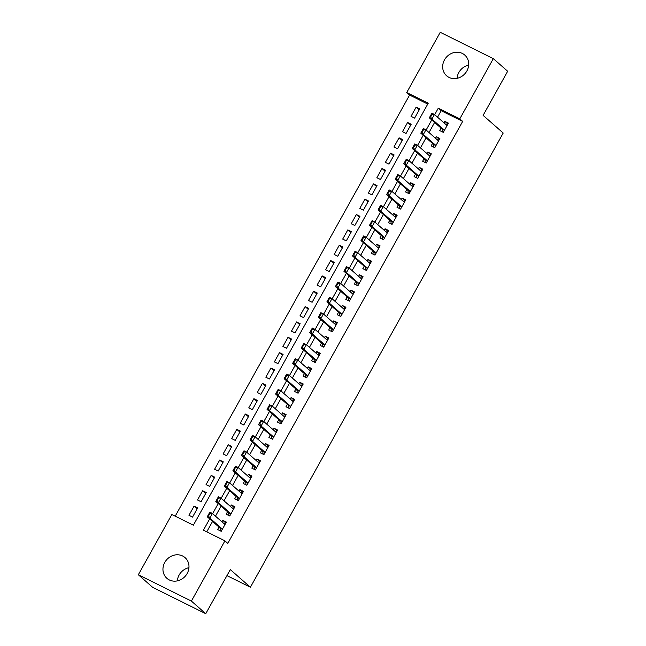 <?xml version="1.0" encoding="UTF-8"?>
<svg xmlns="http://www.w3.org/2000/svg" width="646" height="646" viewBox="0 0 646 646"><rect width="100%" height="100%" fill="white"/><g stroke="black" fill="none" stroke-linecap="round" stroke-linejoin="round"><path stroke-width="0.97" d="M457.053 78.328A13.768 12.411 131.3 0 1 458.846 72.481A13.768 12.411 131.3 0 1 468.657 65.125M466.872 70.971A13.768 12.411 131.3 0 1 446.588 75.76A13.768 12.411 131.3 0 1 444.496 59.868A13.768 12.411 131.3 0 1 464.773 55.072A13.768 12.411 131.3 0 1 466.872 70.971M177.343 580.875A13.768 12.411 131.3 0 1 179.128 575.029A13.768 12.411 131.3 0 1 188.947 567.673M187.154 573.519A13.768 12.411 131.3 0 1 166.878 578.307A13.768 12.411 131.3 0 1 164.778 562.416A13.768 12.411 131.3 0 1 185.055 557.627A13.768 12.411 131.3 0 1 187.154 573.519M493.318 58.641L507.667 71.254L483.111 115.368L503.21 133.028L250.398 587.246L230.307 569.586L205.751 613.7L152.682 587.359L138.333 574.746L171.852 514.515L193.364 525.198L428.241 103.207L406.73 92.531L440.249 32.3L493.318 58.641L459.79 118.864L438.279 108.189L434.677 114.673M427.765 104.071L409.596 95.051L175.203 516.178M409.596 95.051L406.73 92.531M441.065 128.134L439.716 130.565L443.301 132.341L448.421 123.136L444.836 121.351L443.996 122.861M432.529 143.477L431.173 145.907L434.758 147.684L439.886 138.478L436.3 136.702L435.461 138.212M423.986 158.819L422.629 161.25L426.215 163.034L431.342 153.821L427.757 152.044L426.917 153.554M415.443 174.17L414.094 176.6L417.679 178.377L422.799 169.171L419.214 167.387L418.374 168.897M406.899 189.512L405.551 191.943L409.136 193.719L414.264 184.514L410.67 182.737L409.83 184.247M398.364 204.855L397.007 207.285L400.593 209.07L405.72 199.856L402.135 198.08L401.295 199.59M389.821 220.205L388.464 222.636L392.049 224.412L397.177 215.207L393.592 213.422L392.752 214.932M381.277 235.548L379.929 237.978L383.514 239.755L388.634 230.549L385.048 228.773L384.209 230.283M372.742 250.89L371.385 253.321L374.971 255.105L380.098 245.892L376.513 244.115L375.673 245.625M364.199 266.233L362.842 268.663L366.427 270.448L371.555 261.242L367.97 259.458L367.13 260.968M355.655 281.583L354.307 284.014L357.892 285.79L363.012 276.585L359.426 274.808L358.587 276.318M347.12 296.926L345.763 299.356L349.349 301.133L354.476 291.927L350.891 290.151L350.051 291.661M338.577 312.268L337.22 314.699L340.805 316.483L345.933 307.278L342.348 305.493L341.508 307.003M330.033 327.619L328.685 330.049L332.27 331.826L337.39 322.62L333.804 320.844L332.965 322.346M321.49 342.961L320.141 345.392L323.727 347.168L328.854 337.963L325.261 336.186L324.421 337.697M312.955 358.304L311.598 360.734L315.183 362.519L320.311 353.314L316.726 351.529L315.886 353.039M304.411 373.654L303.055 376.085L306.64 377.862L311.768 368.656L308.182 366.871L307.343 368.382M295.868 388.997L294.519 391.428L298.105 393.204L303.224 383.999L299.639 382.222L298.799 383.732M287.333 404.339L285.976 406.77L289.561 408.555L294.689 399.349L291.104 397.565L290.264 399.075M278.789 419.69L277.433 422.121L281.018 423.897L286.146 414.692L282.56 412.907L281.721 414.417M270.246 435.033L268.897 437.463L272.483 439.24L277.602 430.034L274.017 428.258L273.177 429.768M261.703 450.375L260.354 452.806L263.939 454.59L269.067 445.377L265.482 443.6L264.642 445.11M253.167 465.726L251.811 468.156L255.396 469.933L260.524 460.727L256.938 458.943L256.099 460.453M244.624 481.068L243.276 483.499L246.861 485.275L251.98 476.07L248.395 474.293L247.555 475.803M236.081 496.411L234.732 498.841L238.317 500.626L243.437 491.412L239.852 489.636L239.012 491.146M227.545 511.753L226.189 514.192L229.774 515.968L234.902 506.763L231.316 504.978L230.477 506.488M197.159 508.79L194.091 506.093L188.963 515.298L192.548 517.075L197.676 507.869L194.091 506.093M205.703 493.447L202.634 490.742L197.506 499.947L201.092 501.732L206.219 492.527L202.634 490.742M214.246 478.097L211.169 475.399L206.05 484.605L209.635 486.39L214.755 477.176L211.169 475.399M222.781 462.754L219.713 460.057L214.585 469.262L218.17 471.039L223.298 461.833L219.713 460.057M231.325 447.412L228.256 444.706L223.128 453.92L226.714 455.696L231.841 446.491L228.256 444.706M239.868 432.061L236.791 429.364L231.672 438.569L235.257 440.354L240.377 431.14L236.791 429.364M248.411 416.718L245.335 414.021L240.207 423.227L243.792 425.003L248.92 415.798L245.335 414.021M256.947 401.376L253.878 398.671L248.75 407.884L252.336 409.661L257.463 400.455L253.878 398.671M265.49 386.033L262.413 383.328L257.294 392.534L260.879 394.318L265.999 385.105L262.413 383.328M274.033 370.683L270.957 367.986L265.837 377.191L269.422 378.968L274.542 369.762L270.957 367.986M282.568 355.34L279.5 352.635L274.372 361.849L277.958 363.625L283.085 354.42L279.5 352.635M291.112 339.998L288.043 337.293L282.916 346.498L286.501 348.283L291.629 339.077L288.043 337.293M299.655 324.647L296.579 321.95L291.459 331.156L295.044 332.932L300.164 323.727L296.579 321.95M308.19 309.305L305.122 306.608L299.994 315.813L303.58 317.59L308.707 308.384L305.122 306.608M316.734 293.962L313.665 291.257L308.538 300.463L312.123 302.247L317.251 293.042L313.665 291.257M325.277 278.612L322.201 275.915L317.081 285.12L320.666 286.897L325.786 277.691L322.201 275.915M333.82 263.269L330.744 260.572L325.616 269.778L329.202 271.554L334.329 262.349L330.744 260.572M342.356 247.927L339.287 245.222L334.16 254.427L337.745 256.212L342.873 247.006L339.287 245.222M350.899 232.576L347.823 229.879L342.703 239.085L346.288 240.869L351.408 231.656L347.823 229.879M359.442 217.234L356.366 214.537L351.246 223.742L354.832 225.519L359.951 216.313L356.366 214.537M367.978 201.891L364.909 199.186L359.782 208.4L363.367 210.176L368.495 200.971L364.909 199.186M376.521 186.541L373.453 183.844L368.325 193.049L371.91 194.834L377.038 185.62L373.453 183.844M385.064 171.198L381.988 168.501L376.868 177.707L380.454 179.483L385.573 170.278L381.988 168.501M393.608 155.856L390.531 153.15L385.404 162.364L388.989 164.141L394.117 154.935L390.531 153.15M402.143 140.513L399.075 137.808L393.947 147.013L397.532 148.798L402.66 139.584L399.075 137.808M410.686 125.162L407.61 122.465L402.49 131.671L406.076 133.447L411.195 124.242L407.61 122.465M414.611 118.105L419.738 108.899L416.153 107.115L411.026 116.328L414.611 118.105M209.675 518.908L203.409 530.18L224.921 540.855L227.788 543.375L462.665 121.391L441.153 110.716L437.544 117.192M434.613 122.457L429.001 132.535M426.069 137.808L420.465 147.886M417.534 153.15L411.922 163.228M408.991 168.493L403.379 178.571M400.447 183.844L394.843 193.921M391.912 199.186L386.3 209.264M383.369 214.529L377.757 224.606M374.825 229.871L369.221 239.957M366.282 245.222L360.678 255.299M357.747 260.564L352.135 270.642M349.203 275.907L343.591 285.984M340.66 291.257L335.056 301.335M332.125 306.6L326.513 316.677M323.581 321.942L317.969 332.02M315.038 337.293L309.434 347.37M306.503 352.635L300.891 362.713M297.959 367.978L292.347 378.055M289.416 383.328L283.812 393.406M280.873 398.671L275.269 408.748M272.337 414.013L266.725 424.091M263.794 429.364L258.182 439.442M255.251 444.706L249.647 454.784M246.715 460.049L241.103 470.127M238.172 475.391L232.56 485.477M229.629 490.742L224.025 500.82M221.094 506.084L215.481 516.162M212.55 521.427L206.752 531.844M219.002 527.104L217.645 529.534L221.231 531.311L226.358 522.105L222.773 520.329L221.933 521.839M226.948 575.61L250.398 587.246M205.751 613.7L191.394 601.087L138.333 574.746M462.665 121.391L459.79 118.864M224.921 540.855L191.394 601.087M431.746 119.938L426.134 130.016M423.203 135.28L417.591 145.358M414.659 150.623L409.055 160.709M406.124 165.974L400.512 176.051M397.581 181.316L391.969 191.394M389.037 196.659L383.425 206.736M380.494 212.009L374.89 222.087M371.959 227.352L366.347 237.429M363.415 242.694L357.803 252.772M354.872 258.045L349.268 268.122M346.337 273.387L340.725 283.465M337.793 288.73L332.181 298.807M329.25 304.08L323.646 314.158M320.715 319.423L315.103 329.5M312.171 334.765L306.559 344.843M303.628 350.116L298.016 360.193M295.085 365.458L289.481 375.536M286.549 380.801L280.937 390.878M278.006 396.143L272.394 406.229M269.463 411.494L263.859 421.572M260.927 426.836L255.315 436.914M252.384 442.179L246.772 452.257M243.841 457.53L238.237 467.607M235.297 472.872L229.693 482.95M226.762 488.215L221.15 498.292M218.219 503.565L212.607 513.643M441.153 110.716L438.279 108.189M225.85 523.026L222.773 520.329M419.23 109.82L416.153 107.115M234.385 507.683L231.316 504.978M242.928 492.333L239.852 489.636M251.472 476.99L248.395 474.293M260.007 461.648L256.938 458.943M268.55 446.305L265.482 443.6M277.094 430.955L274.017 428.258M285.629 415.612L282.56 412.907M294.172 400.27L291.104 397.565M302.716 384.919L299.639 382.222M311.259 369.577L308.182 366.871M319.794 354.234L316.726 351.529M328.338 338.884L325.261 336.186M336.881 323.541L333.804 320.844M345.416 308.199L342.348 305.493M353.96 292.848L350.891 290.151M362.503 277.505L359.426 274.808M371.046 262.163L367.97 259.458M379.582 246.812L376.513 244.115M388.125 231.47L385.048 228.773M396.668 216.127L393.592 213.422M405.204 200.785L402.135 198.08M413.747 185.434L410.67 182.737M422.29 170.092L419.214 167.387M430.825 154.749L427.757 152.044M439.369 139.399L436.3 136.702M447.912 124.056L444.836 121.351M221.271 531.254L220.633 531.012M225.543 523.575L223.694 523.381M220.431 530.834L220.028 528.105A1.768 0.743 116.4 0 0 219.89 527.887L207.261 516.784L209.821 512.181L212.405 513.457L225.01 524.536M208.658 515.726L209.942 513.425L209.514 513.207L208.23 515.508L209.845 518.068L207.261 516.784L208.23 515.508M219.89 527.887L222.442 529.147L209.845 518.068L212.405 513.457L209.942 513.425M209.821 512.181L209.514 513.207M229.806 515.904L229.177 515.669M234.078 508.232L233.109 508.055M228.975 515.492L228.563 512.763A1.768 0.743 116.4 0 0 228.434 512.536L215.804 501.441L218.364 496.831L220.948 498.114L233.545 509.193M232.237 508.039L233.101 508.055M217.201 500.375L218.485 498.074L218.049 497.864L216.773 500.165L218.38 502.717L215.804 501.441L216.773 500.165M228.434 512.536L230.977 513.804L218.38 502.717L220.948 498.114L218.485 498.074M218.364 496.831L218.049 497.864M238.35 500.561L237.72 500.327M242.621 492.89L240.772 492.688M237.51 500.141L237.106 497.42A1.768 0.743 116.4 0 0 236.977 497.194L224.34 486.091L226.907 481.488L229.483 482.772L242.048 493.81M225.745 485.033L227.021 482.732L226.593 482.522L225.317 484.823L226.924 487.375L224.34 486.091L225.317 484.823M239.529 498.454L226.924 487.375L229.483 482.772L227.021 482.732M226.907 481.488L226.593 482.522M246.893 485.219L246.255 484.976M251.165 477.539L250.188 477.362M246.053 484.799L245.65 482.077A1.768 0.743 116.4 0 0 245.512 481.851L232.883 470.748L235.443 466.146L238.027 467.421L250.591 478.468M249.316 477.346L250.18 477.362M234.28 469.69L235.564 467.389L235.136 467.171L233.852 469.472L235.467 472.032L232.883 470.748L233.852 469.472M248.064 483.103L235.467 472.032L238.027 467.421L235.564 467.389M235.443 466.146L235.136 467.171M255.436 469.868L254.799 469.634M259.7 462.197L257.859 462.003M254.871 468.964L254.597 469.456L254.193 466.727A1.768 0.743 116.4 0 0 254.056 466.501L241.426 455.406L243.986 450.795L246.57 452.079L259.135 463.125M242.823 454.34L244.107 452.038L243.679 451.829L242.395 454.13L244.01 456.682L241.426 455.406L242.395 454.13M256.607 467.761L244.01 456.682L246.57 452.079L244.107 452.038M254.863 468.948L254.597 469.456M243.986 450.795L243.679 451.829M263.972 454.526L263.342 454.291M268.243 446.854L266.394 446.652M263.132 454.106L262.728 451.384A1.768 0.743 116.4 0 0 262.599 451.158L249.97 440.055L252.529 435.452L255.113 436.736L267.67 447.775M251.367 438.997L252.651 436.696L252.215 436.486L250.939 438.787L252.546 441.339L249.97 440.055L250.939 438.787M265.151 452.418L252.546 441.339L255.113 436.736L252.651 436.696M252.529 435.452L252.215 436.486M272.515 439.183L271.877 438.941M276.787 431.512L274.938 431.31M271.675 438.763L271.272 436.042A1.768 0.743 116.4 0 0 271.134 435.816L258.505 424.713L261.073 420.11L263.649 421.394L276.213 432.432M259.91 423.655L261.186 421.353L260.758 421.135L259.474 423.437L261.089 425.997L258.505 424.713L259.474 423.437M271.134 435.816L273.686 437.076L261.089 425.997L263.649 421.394L261.186 421.353M261.073 420.11L260.758 421.135M281.058 423.833L280.421 423.598M285.322 416.161L283.481 415.967M280.219 423.421L279.815 420.691A1.768 0.743 116.4 0 0 279.678 420.465L267.048 409.37L269.608 404.767L272.192 406.043L284.757 417.09M268.445 408.304L269.729 406.003L269.301 405.793L268.017 408.094L269.632 410.646L267.048 409.37L268.017 408.094M279.678 420.465L282.229 421.733L269.632 410.646L272.192 406.043L269.729 406.003M269.608 404.767L269.301 405.793M289.594 408.49L288.964 408.256M293.865 400.819L292.016 400.625M288.754 408.078L288.35 405.349A1.768 0.743 116.4 0 0 288.221 405.123L275.592 394.02L278.151 389.417L280.735 390.701L293.292 401.739M276.989 392.962L278.273 390.66L277.837 390.45L276.561 392.752L278.168 395.304L275.592 394.02L276.561 392.752M288.221 405.123L290.765 406.391L278.168 395.304L280.735 390.701L278.273 390.66M278.151 389.417L277.837 390.45M298.137 393.148L297.507 392.913M302.409 385.476L300.56 385.274M297.297 392.728L296.894 390.006A1.768 0.743 116.4 0 0 296.756 389.78L284.127 378.677L286.695 374.074L289.271 375.358L301.835 386.397M285.532 377.619L286.808 375.318L286.38 375.1L285.096 377.401L286.711 379.961L284.127 378.677L285.096 377.401M296.756 389.78L299.308 391.04L286.711 379.961L289.271 375.358L286.808 375.318M286.695 374.074L286.38 375.1M306.68 377.797L306.043 377.563M310.952 370.126L309.103 369.932M306.115 376.893L305.841 377.385L305.437 374.656A1.768 0.743 116.4 0 0 305.3 374.43L292.67 363.335L295.23 358.732L297.814 360.008L310.379 371.054M294.067 362.269L295.351 359.967L294.923 359.757L293.639 362.059L295.254 364.61L292.67 363.335L293.639 362.059M305.3 374.43L307.851 375.697L295.254 364.61L297.814 360.008L295.351 359.967M306.115 376.876L305.841 377.385M295.23 358.732L294.923 359.757M315.216 362.454L314.586 362.22M319.487 354.783L317.646 354.589M314.659 361.542L314.384 362.043L313.972 359.313A1.768 0.743 116.4 0 0 313.843 359.087L301.214 347.984L303.773 343.381L306.357 344.665L318.922 355.704M302.611 346.926L303.895 344.625L303.459 344.415L302.183 346.716L303.79 349.268L301.214 347.984L302.183 346.716M313.843 359.087L316.387 360.355L303.79 349.268L306.357 344.665L303.895 344.625M314.65 361.534L314.384 362.043M303.773 343.381L303.459 344.415M323.759 347.112L323.129 346.878M328.031 339.441L327.062 339.255M323.194 346.199L322.919 346.692L322.515 343.971A1.768 0.743 116.4 0 0 322.386 343.745L309.749 332.642L312.317 328.039L314.893 329.323L327.498 340.394M326.182 339.239L327.054 339.255M311.154 331.584L312.43 329.282L312.002 329.064L310.726 331.366L312.333 333.925L309.749 332.642L310.726 331.366M322.386 343.745L324.93 345.004L312.333 333.925L314.893 329.323L312.43 329.282M323.194 346.191L322.919 346.692M312.317 328.039L312.002 329.064M332.302 331.761L331.664 331.527M336.574 324.09L334.725 323.896M331.737 330.857L331.463 331.35L331.059 328.62A1.768 0.743 116.4 0 0 330.922 328.402L318.292 317.299L320.852 312.696L323.436 313.972L336.001 325.019M319.697 316.241L320.973 313.932L320.545 313.722L319.261 316.023L320.876 318.575L318.292 317.299L319.261 316.023M330.922 328.402L333.473 329.662L320.876 318.575L323.436 313.972L320.973 313.932M331.737 330.841L331.463 331.35M320.852 312.696L320.545 313.722M340.846 316.419L340.208 316.185M345.109 308.748L344.14 308.57M340.006 316.007L339.602 313.278A1.768 0.743 116.4 0 0 339.465 313.052L326.836 301.948L329.395 297.346L331.979 298.63L344.576 309.709M343.268 308.554L344.132 308.57M328.233 300.891L329.517 298.589L329.089 298.379L327.805 300.681L329.42 303.232L326.836 301.948L327.805 300.681M339.465 313.052L342.009 314.319L329.42 303.232L331.979 298.63L329.517 298.589M329.395 297.346L329.089 298.379M349.381 301.076L348.751 300.842M353.653 293.405L351.804 293.203M348.541 300.656L348.137 297.935A1.768 0.743 116.4 0 0 348.008 297.709L335.379 286.606L337.939 282.003L340.523 283.287L353.12 294.358M336.776 285.548L338.06 283.247L337.624 283.029L336.348 285.33L337.955 287.89L335.379 286.606L336.348 285.33M350.56 298.961L337.955 287.89L340.523 283.287L338.06 283.247M337.939 282.003L337.624 283.029M357.924 285.734L357.286 285.492M362.196 278.055L361.227 277.877M357.085 285.314L356.681 282.585A1.768 0.743 116.4 0 0 356.544 282.367L343.914 271.263L346.482 266.661L349.058 267.937L361.663 279.015M360.347 277.861L361.211 277.877M345.319 270.206L346.595 267.904L346.167 267.686L344.883 269.988L346.498 272.539L343.914 271.263L344.883 269.988M356.544 282.367L359.095 283.626L346.498 272.539L349.058 267.937L346.595 267.904M346.482 266.661L346.167 267.686M366.468 270.383L365.83 270.149M370.731 262.712L368.89 262.518M365.902 269.471L365.628 269.971L365.224 267.242A1.768 0.743 116.4 0 0 365.087 267.016L352.458 255.913L355.017 251.31L357.601 252.594L370.198 263.673M353.855 254.855L355.139 252.554L354.711 252.344L353.427 254.645L355.042 257.197L352.458 255.913L353.427 254.645M365.087 267.016L367.639 268.284L355.042 257.197L357.601 252.594L355.139 252.554M365.894 269.463L365.628 269.971M355.017 251.31L354.711 252.344M375.003 255.041L374.373 254.807M379.275 247.37L377.425 247.168M374.163 254.621L373.759 251.9A1.768 0.743 116.4 0 0 373.63 251.674L361.001 240.57L363.561 235.968L366.145 237.252L378.709 248.29M362.398 239.513L363.682 237.211L363.246 236.993L361.97 239.303L363.577 241.854L361.001 240.57L361.97 239.303M376.182 252.925L363.577 241.854L366.145 237.252L363.682 237.211M363.561 235.968L363.246 236.993M383.546 239.698L382.916 239.456M387.818 232.019L385.969 231.825M382.707 239.278L382.303 236.557A1.768 0.743 116.4 0 0 382.166 236.331L369.536 225.228L372.104 220.625L374.68 221.901L387.245 232.948M370.941 224.17L372.217 221.869L371.789 221.651L370.505 223.952L372.12 226.512L369.536 225.228L370.505 223.952M384.725 237.583L372.12 226.512L374.68 221.901L372.217 221.869M372.104 220.625L371.789 221.651M392.09 224.348L391.452 224.114M396.361 216.676L394.512 216.483M391.25 223.936L390.846 221.207A1.768 0.743 116.4 0 0 390.709 220.98L378.08 209.885L380.639 205.275L383.223 206.559L395.788 217.605M379.477 208.82L380.76 206.518L380.332 206.308L379.049 208.61L380.664 211.161L378.08 209.885L379.049 208.61M393.261 222.24L380.664 211.161L383.223 206.559L380.76 206.518M380.639 205.275L380.332 206.308M400.625 209.005L399.995 208.771M404.897 201.334L403.056 201.132M399.793 208.585L399.381 205.864A1.768 0.743 116.4 0 0 399.252 205.638L386.623 194.535L389.183 189.932L391.767 191.216L404.331 202.255M388.02 193.477L389.304 191.176L388.868 190.966L387.592 193.267L389.199 195.819L386.623 194.535L387.592 193.267M401.804 206.898L389.199 195.819L391.767 191.216L389.304 191.176M389.183 189.932L388.868 190.966M409.168 193.663L408.538 193.42M413.44 185.991L411.591 185.79M408.329 193.243L407.925 190.522A1.768 0.743 116.4 0 0 407.796 190.295L395.158 179.192L397.726 174.59L400.302 175.865L412.867 186.912M396.563 178.135L397.839 175.833L397.411 175.615L396.135 177.916L397.742 180.476L395.158 179.192L396.135 177.916M407.796 190.295L410.339 191.555L397.742 180.476L400.302 175.865L397.839 175.833M397.726 174.59L397.411 175.615M417.712 178.312L417.074 178.078M421.983 170.641L420.134 170.447M416.872 177.9L416.468 175.171A1.768 0.743 116.4 0 0 416.331 174.945L403.702 163.85L406.261 159.247L408.845 160.523L421.41 171.57M405.107 162.784L406.382 160.483L405.954 160.273L404.671 162.574L406.286 165.126L403.702 163.85L404.671 162.574M416.331 174.945L418.883 176.213L406.286 165.126L408.845 160.523L406.382 160.483M406.261 159.247L405.954 160.273M426.255 162.97L425.617 162.735M430.519 155.298L428.678 155.097M425.415 162.55L425.011 159.828A1.768 0.743 116.4 0 0 424.874 159.602L412.245 148.499L414.805 143.897L417.389 145.18L429.953 156.219M413.642 147.441L414.926 145.14L414.498 144.93L413.214 147.231L414.829 149.783L412.245 148.499L413.214 147.231M424.874 159.602L427.418 160.87L414.829 149.783L417.389 145.18L414.926 145.14M414.805 143.897L414.498 144.93M434.79 147.627L434.16 147.393M439.062 139.956L438.093 139.77M433.95 147.207L433.547 144.486A1.768 0.743 116.4 0 0 433.418 144.26L420.788 133.157L423.348 128.554L425.932 129.838L438.529 140.909M437.213 139.754L438.085 139.77M422.185 132.099L423.469 129.798L423.033 129.58L421.757 131.881L423.364 134.441L420.788 133.157L421.757 131.881M433.418 144.26L435.961 145.52L423.364 134.441L425.932 129.838L423.469 129.798M423.348 128.554L423.033 129.58M443.334 132.277L442.696 132.042M447.605 124.605L445.756 124.412M442.768 131.372L442.494 131.865L442.09 129.135A1.768 0.743 116.4 0 0 441.953 128.909L429.324 117.814L431.891 113.211L434.467 114.487L447.032 125.534M430.729 116.748L432.004 114.447L431.576 114.237L430.293 116.538L431.908 119.09L429.324 117.814L430.293 116.538M441.953 128.909L444.505 130.177L431.908 119.09L434.467 114.487L432.004 114.447M442.768 131.356L442.494 131.865M431.891 113.211L431.576 114.237M222.369 529.276L220.028 528.105M230.913 513.925L228.563 512.763M239.521 498.462L236.977 497.194M239.448 498.583L237.106 497.42M248.064 483.111L245.512 481.851M247.991 483.24L245.65 482.077M256.599 467.769L254.056 466.501M256.535 467.89L254.193 466.727M265.143 452.426L262.599 451.158M265.078 452.547L262.728 451.384M273.613 437.205L271.272 436.042M282.157 421.854L279.815 420.691M290.7 406.512L288.35 405.349M299.235 391.169L296.894 390.006M307.779 375.819L305.437 374.656M316.322 360.476L313.972 359.313M324.857 345.134L322.515 343.971M333.401 329.791L331.059 328.62M341.944 314.44L339.602 313.278M350.552 298.969L348.008 297.709M350.487 299.098L348.137 297.935M359.023 283.755L356.681 282.585M367.566 268.405L365.224 267.242M376.174 252.941L373.63 251.674M376.109 253.062L373.759 251.9M384.717 237.591L382.166 236.331M384.645 237.72L382.303 236.557M393.261 222.248L390.709 220.98M393.188 222.369L390.846 221.207M401.796 206.906L399.252 205.638M401.731 207.027L399.381 205.864M410.267 191.684L407.925 190.522M418.81 176.334L416.468 175.171M427.353 160.991L425.011 159.828M435.897 145.649L433.547 144.486M444.432 130.298L442.09 129.135"/></g></svg>
